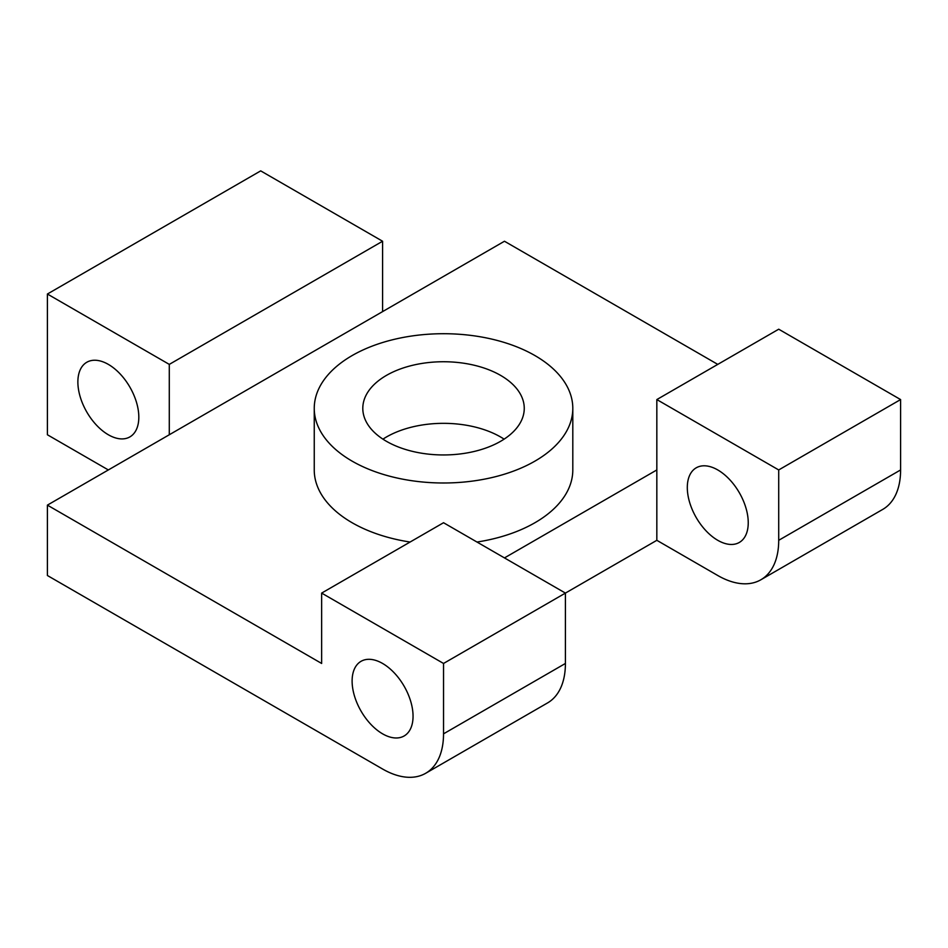 <?xml version="1.0" encoding="UTF-8"?>
<svg xmlns="http://www.w3.org/2000/svg" width="948" height="948" viewBox="0 0 948 948"><rect width="100%" height="100%" fill="white"/><g stroke="black" fill="none" stroke-linecap="round" stroke-linejoin="round"><path stroke-width="1.42" d="M504.123 439.149A80.722 46.606 0 0 0 500.615 436.992A80.722 46.606 0 0 0 382.933 439.149M500.615 375.396A80.722 46.606 0 0 0 412.641 365.288A80.722 46.606 0 0 0 362.8 408.351A80.722 46.606 0 0 0 386.44 441.306A80.722 46.606 0 0 0 474.427 451.402A80.722 46.606 0 0 0 524.256 408.351A80.722 46.606 0 0 0 500.615 375.396M352.111 461.131A129.284 74.643 0 0 0 493.007 477.306A129.284 74.643 0 0 0 572.805 408.351A129.284 74.643 0 0 0 534.945 355.571A129.284 74.643 0 0 0 394.06 339.396A129.284 74.643 0 0 0 314.25 408.351A129.284 74.643 0 0 0 352.111 461.131M314.25 408.351L314.25 469.947A129.284 74.643 0 0 0 352.111 522.727A129.284 74.643 0 0 0 410.069 542.043M476.986 542.043A129.284 74.643 0 0 0 572.805 469.947L572.805 408.351M108.345 434.765A43.098 24.885 60 0 1 80.189 396.785A43.098 24.885 60 0 1 86.801 362.255A43.098 24.885 60 0 1 108.345 364.387A43.098 24.885 60 0 1 136.5 402.367A43.098 24.885 60 0 1 129.888 436.898A43.098 24.885 60 0 1 108.345 434.765M717.766 540.313A43.098 24.885 60 0 1 689.623 502.345A43.098 24.885 60 0 1 696.223 467.814A43.098 24.885 60 0 1 717.766 469.947A43.098 24.885 60 0 1 745.922 507.915A43.098 24.885 60 0 1 739.322 542.446A43.098 24.885 60 0 1 717.766 540.313M382.589 733.835A43.098 24.885 60 0 1 354.434 695.856A43.098 24.885 60 0 1 361.034 661.325A43.098 24.885 60 0 1 382.589 663.458A43.098 24.885 60 0 1 410.733 701.437A43.098 24.885 60 0 1 404.132 735.968A43.098 24.885 60 0 1 382.589 733.835M108.345 469.947L47.4 434.765L47.4 294.022L169.289 364.387L382.589 241.242L382.589 311.608L47.4 505.13L321.645 663.458L321.645 593.092L443.534 522.727L565.411 593.092L656.834 540.313L717.766 575.507A86.185 49.758 -120 0 0 760.865 579.773A86.185 49.758 -120 0 0 778.711 540.313L778.711 469.947L900.6 399.57L778.711 329.205L656.834 399.57L778.711 469.947M504.478 557.91L656.834 469.947L656.834 399.57M717.766 364.387L504.466 241.242L382.589 311.608M47.4 294.022L260.7 170.877L382.589 241.242M47.4 505.13L47.4 575.507L382.589 769.018A86.185 49.758 -120 0 0 425.676 773.284A86.185 49.758 -120 0 0 443.534 733.835L443.534 663.458L565.411 593.092L565.411 663.458A86.185 49.758 60 0 1 547.565 702.918L425.676 773.284M778.711 540.313L900.6 469.947L900.6 399.57M443.534 663.458L321.645 593.092M900.6 469.947A86.185 49.758 60 0 1 882.754 509.396L760.865 579.773M656.834 540.313L656.834 469.947M169.289 434.765L169.289 364.387M443.534 733.835L565.411 663.458"/></g></svg>
